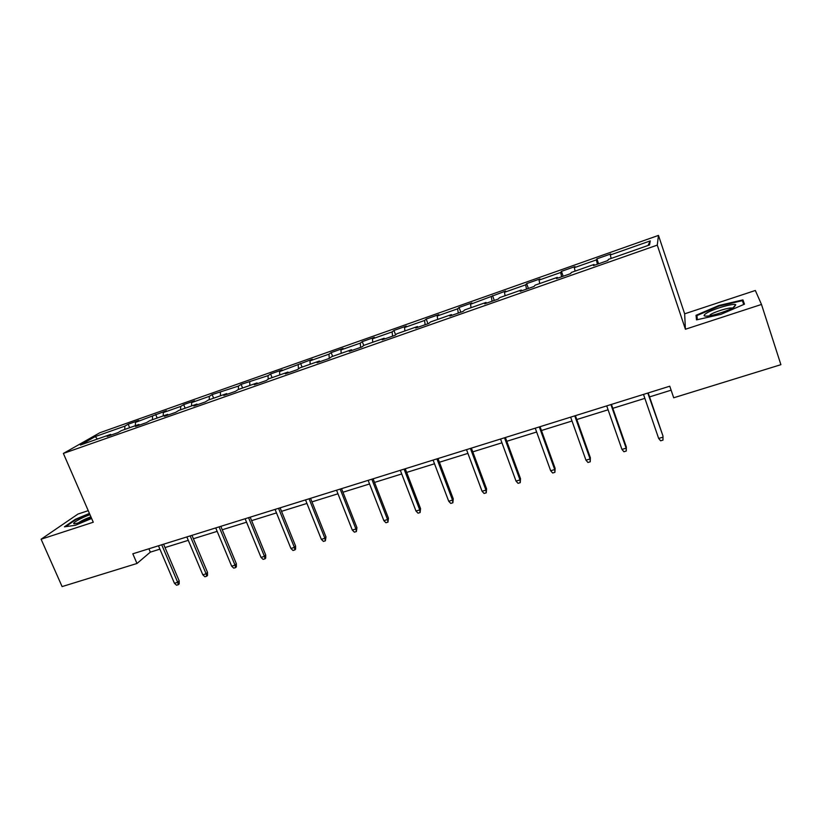 <?xml version="1.0" encoding="UTF-8"?>
<svg xmlns="http://www.w3.org/2000/svg" width="822" height="822" viewBox="0 0 822 822"><rect width="100%" height="100%" fill="white"/><g stroke="black" fill="none" stroke-linecap="round" stroke-linejoin="round"><path stroke-width="1.23" d="M88.242 510.668L77.987 514.048L41.1 539.222L62.102 586.589L136.976 563.481L150.334 552.137L159.9 549.158M658.473 235.411L99.873 432.732L63.376 453.436L657.271 245.11L658.473 235.411L684.654 313.819L685.414 329.242L761.491 304.448L755.336 290.485L684.654 313.819M111.34 434.961L110.631 434.396L107.107 436.451L117.967 432.639L121.44 430.605L138.877 424.471L135.496 426.474L146.552 422.59L149.881 420.607L167.637 414.36L164.4 416.322L175.661 412.367L178.826 410.425L196.9 404.075L193.828 405.986L205.284 401.958L208.295 400.067L226.697 393.594L223.79 395.454L235.462 391.354L238.298 389.515L257.039 382.929L254.306 384.737L266.194 380.565L268.856 378.778L287.936 372.068L285.388 373.825L297.492 369.571L299.979 367.835L319.419 361.002L317.045 362.697L329.386 358.361L331.677 356.686L351.487 349.73L349.309 351.364L361.886 346.946L363.982 345.332L384.162 338.243L382.189 339.815L395.002 335.314L396.903 333.763L417.463 326.529L415.706 328.04L428.765 323.457L430.451 321.967L451.412 314.6L449.87 316.038L463.187 311.363L464.646 309.945L486.028 302.434L484.703 303.801L498.286 299.033L499.519 297.687L521.312 290.022L520.234 291.317L534.084 286.457L535.081 285.183L557.316 277.374L556.473 278.586L570.612 273.623L571.352 272.442L594.029 264.458L593.453 265.598L607.879 260.533L608.352 259.423L649.534 244.946L650.264 240.897L648.044 245.47M110.631 434.396L80.402 445.031L95.27 436.564L124.872 426.125L128.181 424.203L129.66 427.707M650.264 240.897L610.273 254.995L610.715 253.967L596.895 258.848L596.361 259.896L574.311 267.674L574.999 266.564L561.447 271.352L560.666 272.483L539.047 280.107L539.972 278.925L526.676 283.621L525.669 284.823L504.451 292.303L505.602 291.05L470.513 304.274L471.869 302.948L459.066 307.469L457.628 308.815L437.201 316.008L438.773 314.631L426.207 319.059L424.563 320.467L404.516 327.536L406.284 326.098L393.944 330.444L392.104 331.913L372.428 338.849L374.38 337.349L362.266 341.623L360.242 343.144L340.914 349.956L343.062 348.394L331.163 352.597L328.954 354.179L309.976 360.868L312.298 359.245L279.593 371.585L282.09 369.91L270.602 373.959L268.044 375.654L241.123 384.357L238.401 386.104L212.148 394.581L209.271 396.368L191.598 402.605L194.567 400.787L183.676 404.63L180.655 406.458L163.28 412.582L166.404 410.723L135.445 422.395L138.713 420.494L128.181 424.203M761.491 304.448L780.9 364.68L673.701 397.776L669.766 386.206L132.815 553.802L136.976 563.481M139.576 425.046L138.877 424.471M135.445 422.395L135.342 425.714M152.522 416.384L152.44 419.703M168.315 414.946L167.637 414.36M163.28 412.582L163.229 415.911M180.655 406.458L180.624 409.798M197.557 404.671L196.9 404.075M191.598 402.605L191.598 405.934M209.271 396.368L209.302 399.718M227.334 394.211L226.697 393.594M220.419 392.443L220.471 395.793M238.401 386.104L238.483 389.453M257.666 383.555L257.039 382.929M249.744 382.107L249.847 385.456M268.044 375.654L268.198 379.219M288.543 372.715L287.936 372.068M279.593 371.585L279.757 374.945M298.222 365.009L298.458 368.893M320.005 361.659L319.419 361.002M309.976 360.868L310.202 364.238M328.954 354.179L329.283 358.402M352.052 350.398L351.487 349.73M340.914 349.956L341.202 353.347M360.242 343.144L360.653 347.377M384.706 338.931L384.162 338.243M372.428 338.849L372.777 342.24M392.104 331.913L392.597 336.157M417.977 327.238L417.463 326.529M404.516 327.536L404.938 330.937M424.563 320.467L425.138 324.731M451.905 315.319L451.412 314.6M437.201 316.008L437.694 319.419M457.628 308.815L458.296 313.079M486.49 303.174L486.028 302.434M470.513 304.274L471.078 307.685M491.32 296.927L492.09 301.212M521.754 290.783L521.312 290.022M504.451 292.303L505.098 295.725M525.669 284.823L526.522 289.108M557.727 278.155L557.316 277.374M539.047 280.107L539.766 283.539M560.666 272.483L561.632 276.778M594.409 265.259L594.029 264.458M574.311 267.674L575.112 271.116M596.361 259.896L597.419 264.201M610.273 254.995L611.157 258.447M41.1 539.222L93.266 522.227L63.376 453.436M685.414 329.242L657.271 245.11M165.027 547.565L188.279 540.331M193.386 538.749L217.162 531.351M222.248 529.769L246.559 522.206M251.624 520.634L276.48 512.907M281.525 511.335L306.945 503.434M311.959 501.872L337.965 493.786M342.959 492.234L369.551 483.963M374.524 482.422L401.722 473.965M406.664 472.424L434.509 463.772M439.421 462.241L467.903 453.384M472.784 451.864L501.944 442.801M506.794 441.291L536.643 432.012M541.451 430.512L572.009 421.008M576.787 419.528L608.085 409.798M612.811 408.329L644.869 398.362M649.555 396.903L671.122 390.193M95.27 436.564L97.407 439.051M124.872 426.125L124.739 429.444M148.895 548.777L150.334 552.137M596.895 258.848L598.601 263.79M561.447 271.352L563.162 276.243M526.676 283.621L528.392 288.45M492.553 295.653L494.279 300.441M459.066 307.469L460.803 312.196M426.207 319.059L427.943 323.745M393.944 330.444L395.598 334.831M362.266 341.623L363.756 345.507M331.163 352.597L332.622 356.358M300.616 363.375L302.085 367.095M270.602 373.959L272.072 377.647M241.123 384.357L242.593 388.005M212.148 394.581L213.628 398.197M183.676 404.63L185.155 408.205M155.697 414.504L157.177 418.038M718.86 305.496L696.039 315.299L696.511 319.871L720.853 314.364L744.465 304.171L742.944 299.886L718.86 305.496L719.055 306.072L742.379 300.657L743.725 304.489M89.434 513.411L75.377 519.288L64.424 526.83L75.449 525.268L91.632 518.477M744.352 304.222L742.944 299.886M697.292 319.08L696.039 315.299M75.603 519.802L75.377 519.288M647.798 393.06L662.984 436.02L662.994 440.099L662.943 437.16L658.658 438.445L643.503 394.406M662.984 436.02L648.188 392.937M662.994 440.099L660.621 440.808L658.658 438.445M706.006 313.501C703.19 315.401 703.488 316.265 706.91 316.11C713.054 315.833 729.32 310.439 734.252 307.017L735.772 304.746C733.676 302.897 712.242 309.236 706.006 313.501M697.354 319.686L696.912 315.586L719.044 306.082M732.392 308.106L731.888 308.014C728.456 307.49 714.318 311.918 710.064 314.826M89.978 514.654C80.104 518.24 70.045 524.282 74.977 523.727L80.207 522.432L91.376 517.881M65.657 526.655L75.881 519.607L89.629 513.853M90.903 516.791C84.964 518.99 80.7 521.086 78.09 523.08M610.921 404.578L626.159 448.165L626.323 446.993L626.261 451.052L626.159 448.165L621.956 449.418L606.718 405.883M626.323 446.993L611.445 404.414M626.261 451.052L623.929 451.751L621.956 449.418M574.763 415.86L590.083 458.953L590.371 457.762L590.237 461.8L590.083 458.953L585.963 460.186L570.632 417.144M590.371 457.762L575.41 415.655M590.237 461.8L587.956 462.478L585.963 460.186M539.304 426.926L554.706 469.537L555.107 468.324L554.912 472.342L554.706 469.537L550.668 470.749L535.256 428.19M555.107 468.324L540.064 426.69M554.912 472.342L552.672 473.01L550.668 470.749M504.523 437.787L519.997 479.914L520.511 478.681L520.254 482.678L519.997 479.914L516.031 481.106L500.557 439.02M520.511 478.681L505.396 437.51M520.254 482.678L518.055 483.336L516.031 481.106M470.41 448.432L485.946 490.107L486.573 488.843L486.244 492.83L485.946 490.107L482.062 491.268L466.516 449.644M486.573 488.843L471.386 448.124M486.244 492.83L484.086 493.467L482.062 491.268M436.924 458.882L452.532 500.105L453.251 498.82L452.871 502.787L452.532 500.105L448.72 501.245L433.102 460.073M453.251 498.82L438.013 458.542M452.871 502.787L450.754 503.413L448.72 501.245M404.075 469.136L419.734 509.907L420.556 508.602L420.114 512.558L419.734 509.907L415.983 511.027L400.324 470.307M420.556 508.602L405.267 468.766M420.114 512.558L418.038 513.175L415.983 511.027M371.821 479.205L387.532 519.545L388.457 518.22L387.963 522.145L387.532 519.545L383.864 520.645L368.143 480.346M388.457 518.22L373.106 478.794M387.963 522.145L385.919 522.761L383.864 520.645M340.164 489.08L355.926 528.998L356.933 527.652L356.388 531.567L355.926 528.998L352.309 530.077L336.547 490.21M356.933 527.652L341.541 488.648M356.388 531.567L354.385 532.163L352.309 530.077M309.072 498.79L324.885 538.287L325.985 536.92L325.378 540.814L324.885 538.287L321.34 539.345L305.527 499.899M325.985 536.92L310.541 498.327M325.378 540.814L323.416 541.41L321.34 539.345M278.545 508.315L294.389 547.401L295.581 546.024L295.581 549.137L294.923 549.908L294.389 547.401L290.906 548.449L275.062 509.404M295.581 546.024L280.107 507.832M294.923 549.908L292.992 550.483L290.906 548.449M248.563 517.675L264.437 556.36L265.712 554.973L265.712 558.056L265.013 558.826L264.437 556.36L261.016 557.388L245.131 518.744M265.712 554.973L250.196 517.161M265.013 558.826L263.112 559.392L261.016 557.388M219.104 526.871L235.02 565.166L236.366 563.758L236.366 566.81L235.616 567.601L235.02 565.166L231.66 566.173L215.734 527.919M236.366 563.758L220.82 526.327M235.616 567.601L233.756 568.156L231.66 566.173M190.159 535.903L206.106 573.807L207.524 572.389L207.524 575.421L206.733 576.212L206.106 573.807L202.798 574.804L186.851 536.93M207.524 572.389L191.958 535.338M206.733 576.212L204.904 576.756L202.798 574.804M161.718 544.781L177.686 582.315L179.186 580.877L179.186 583.877L178.353 584.678L177.686 582.315L174.439 583.281L158.471 545.798M179.186 580.877L163.588 544.195M178.353 584.678L176.545 585.223L174.439 583.281M733.029 307.757L735.772 304.746"/></g></svg>
